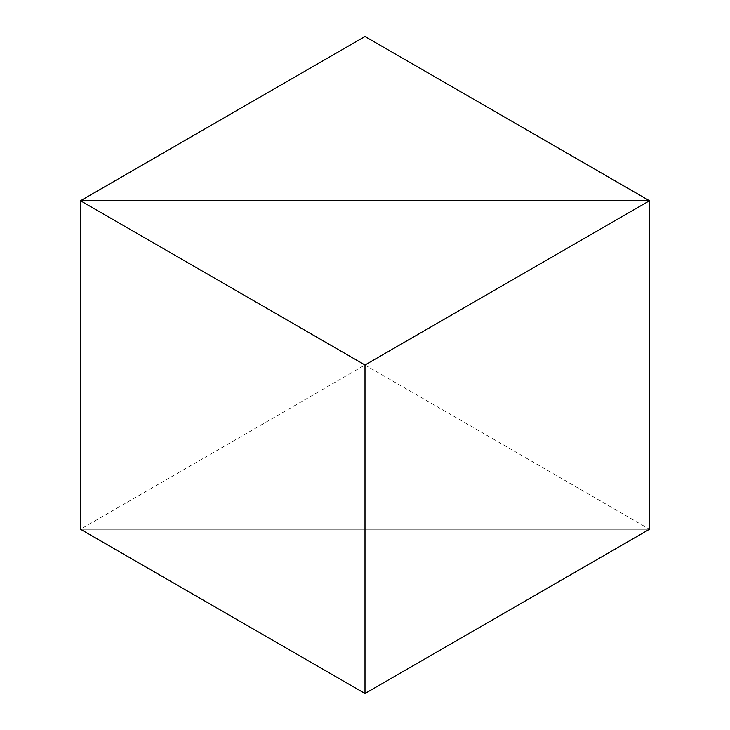 <?xml version="1.0" encoding="UTF-8"?>
<svg xmlns="http://www.w3.org/2000/svg" width="730" height="730" viewBox="0 0 730 730"><rect width="100%" height="100%" fill="white"/><g stroke="black" fill="none" stroke-linecap="round" stroke-linejoin="round"><path stroke-width="0.55" stroke-dasharray="3.65 2.74" d="M365 365L649.49 529.25L80.51 529.25L365 365L365 36.5M649.49 529.25L80.51 529.25"/><path stroke-width="1.09" d="M649.49 529.25L649.49 200.75L365 365L80.51 200.75L649.49 200.75L80.51 200.75L365 36.5L649.49 200.75L649.49 529.25L365 693.5L80.51 529.25L80.51 200.75L80.51 529.25M365 365L365 693.5"/></g></svg>
